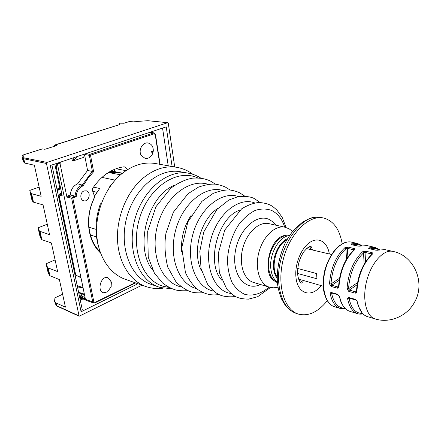 <?xml version="1.0" encoding="UTF-8"?>
<svg xmlns="http://www.w3.org/2000/svg" width="441" height="441" viewBox="0 0 441 441"><rect width="100%" height="100%" fill="white"/><g stroke="black" fill="none" stroke-linecap="round" stroke-linejoin="round"><path stroke-width="0.66" d="M113.133 172.266L111.413 171.94M110.757 171.141L118.684 172.718L110.757 171.141L111.959 172.315M54.767 146.175L54.563 145.183L56.602 145.596L44.943 149.273L42.33 148.926L24.283 154.604L22.723 155.596L23.886 157.696L23.235 158.666L22.078 156.549L22.949 160.436M40.043 231.553L41.862 239.684L41.278 239.254L39.458 231.139L49.574 234.717L43.042 204.883L33.472 202.154L32.888 201.785L31.592 199.001M49.342 275.283L47.595 267.478L48.179 267.946L49.932 275.768L49.342 275.283L47.904 271.739M47.595 267.478L46.211 264.181L47.942 271.915M41.278 239.254L39.905 236.073M39.458 231.139L38.141 228.195L39.944 236.233M23.886 157.696L24.343 157.922L23.808 158.947L24.735 163.093L24.156 162.79L22.971 160.552M174.708 166.919L168.286 123.243L167.795 122.664L47.005 162.398L46.454 163.468L79.137 316.236L142.046 285.173M167.613 122.686L147.834 120.718L137.151 121.446L133.243 121.11L129.136 121.622L123.998 123.237L120.068 123.171L119.279 123.706L119.913 124.527L54.563 145.183M24.735 163.093L34.359 165.226L41.162 196.3L31.576 193.693L33.472 202.154M41.862 239.684L51.377 242.963L57.65 271.623L48.179 267.946M49.932 275.768L59.386 279.55L65.422 307.112L56.013 302.961L56.613 305.663L78.834 315.822M51.9 164.984L82.313 309.885L81.111 311.77L137.934 283.734M81.111 311.77L50.285 165.524L166.229 126.859L172.1 166.461M54.927 144.968L55.279 144.852M119.439 124.654L119.279 123.706M55.086 259.898L46.244 263.69L46.211 264.181M47.27 224.21L38.191 227.754L38.141 228.195M62.611 294.268L54 298.287L54.629 301.594M54.513 301.225L56.024 305.128L53.978 298.822M55.423 302.438L56.013 302.961M82.054 295.095L81.436 293.822L78.73 292.802M81.436 293.822L81.304 293.331L78.537 291.881M74.865 274.39L75.554 274.633M56.724 187.965L59.937 188.698L54.8 164.019M59.937 188.698L59.419 189.713L56.972 189.15M57.253 190.495L59.419 189.713M59.033 198.974L59.739 198.709M65.218 228.432L65.907 228.151M67.616 236.293L66.927 236.574M73.548 264.6L72.87 264.898M74.518 272.736L75.185 272.433M82.566 298.722L82.235 299.026L79.843 298.105M80.234 299.985L82.235 299.026M83.024 298.926L80.29 300.244M81.304 293.331L84.237 293.976M39.15 187.116L29.817 190.396L31.625 199.139M76.905 156.704L73.713 160.728L72.28 160.419L71.866 158.325M85.135 153.959L83.509 157.426L73.713 160.728L73.14 157.9M114.114 169.498L114.555 170.424M32.888 201.785L30.997 193.34L29.751 190.782M30.997 193.34L31.576 193.693M168.214 165.777L162.547 128.088M114.903 171.962L111.441 170.761M121.01 173.175L122.212 173.401M150.828 131.997L150.888 132.372M96.502 236.883L90.416 235.042M88.961 227.275L95.978 229.32M109.285 172.685L120.542 174.796M109.423 172.591L118.954 172.767L109.55 172.585L106.711 173.611M115.073 180.137L101.959 177.376M93.509 187.083L99.71 188.494L94.65 195.991M97.902 249.49L99.98 251.541M92.753 191.328L96.893 192.298M98.387 246.006C94.628 232.413 95.3 218.334 100.41 203.764L101.176 203.957M109.859 186.89L109.759 186.35L115.823 179.388M109.759 186.35L110.167 186.444M78.233 286.115L77.412 286.54M82.787 287.339L77.715 287.967M76.056 275.586L75.439 277.124M77.197 285.514L78.873 286.314M110.934 286.953L107.543 291.92L103.464 292.752C96.551 291.099 101.072 275.294 107.775 277.61L110.785 280.493L111.336 282.549L111.16 286.11M289.765 235.218C282.19 233.818 272.896 242.903 269.71 255.256C266.436 267.582 270.09 280.057 277.383 282.543M277.13 276.893C270.162 267.599 276.154 244.711 286.777 240.025M327.288 300.701C318.011 312.167 308.358 316.621 298.331 314.075C284.043 309.852 276.595 284.539 283.414 258.839C290.062 233.096 308.954 214.673 323.474 217.992C333.468 220.682 339.697 229.298 342.172 243.84M84.347 293.993L80.532 295.878L80.163 296.633L81.111 298.066L86.315 300.409M60.345 162.167L60.081 163.848L57.551 163.302L57.451 164.041L85.455 299.345L86.227 300.376M159.802 164.295L155.215 134.621L154.174 133.788L90.504 155.221L93.619 171.687L87.583 170.469L84.622 155.056M93.619 171.687L87.968 178.324L83.062 185.854L82.175 185.06L77.622 183.803C73.234 185.804 70.797 189.536 70.312 194.994L75.058 196.102C75.549 190.76 77.919 187.083 82.18 185.06M61.674 193.219L59.496 194.012L58.973 195.032L62.231 195.909L56.222 167.012L57.049 163.264M84.077 190.942C79.832 192.259 79.711 200.197 83.911 200.815C89.021 202.149 91.469 192.011 86.32 190.832L84.077 190.942M80.99 277.775L75.758 275.162L80.924 277.455M100.476 252.936C93.591 246.414 89.644 237.462 88.635 226.084C87.991 215.881 90.014 206.134 94.71 196.84L92.268 189.977L92.417 188.726C100.873 176.097 111.193 168.815 123.381 166.885L124.594 166.913L127.681 169.537M83.062 185.854C78.774 187.8 76.491 191.449 76.221 196.802L75.058 196.102L72.175 197.177L72.809 198.081L93.834 301.831L94.991 302.421L135.1 282.736M114.373 169.388L114.77 171.621L122.466 173.203M100.063 251.783C93.536 245.378 89.788 236.712 88.828 225.786C88.228 216.476 89.931 207.479 93.944 198.814L94.71 196.84M60.081 163.848L66.916 197.088L67.44 196.058L70.312 194.994M77.622 183.803L87.583 170.469M58.846 194.894L75.758 275.162L58.956 194.784M93.872 303.094L92.742 301.958L71.657 198.218L66.916 197.088M86.05 153.595L89.87 154.339L153.562 132.967L154.389 133M93.834 301.831L92.742 301.958L85.455 299.345L80.234 296.793M332.475 293.254L331.687 293.662L331.968 293.111L331.621 292.587C330.579 292.427 330.116 292.885 330.232 293.954L331.687 293.662C333.887 303.325 338.319 308.193 344.972 308.27M332.288 293.061L337.966 294.825L337.624 294.301L339.664 296.661L337.966 294.825M346.521 259.17L345.882 248.768C337.073 257.158 332.106 268.872 330.993 283.916L329.51 283.91L331.185 286.474L331.737 285.228L330.993 283.916L339.487 278.332M347.877 257.026L347.354 248.327L345.882 248.768L344.868 247.704L347.861 247.081L353.93 248.481L353.423 249.733L347.354 248.327L347.861 247.081M353.693 250.273L354.41 249.92C345.325 258.669 340.187 270.873 338.986 286.529C338.864 287.769 338.275 288.309 337.211 288.155L337.756 286.898L338.622 286.369M338.986 286.529L338.611 286.121C339.791 270.846 344.818 258.906 353.693 250.284M353.853 250.019L353.423 249.733L353.412 250.532M354.41 249.92C355.082 249.264 354.922 248.785 353.93 248.481M352.194 244.749L351.405 243.873C350.722 244.165 350.865 244.457 351.835 244.749L351.664 244.507L351.929 244.722M360.214 246.183L357.894 246.122L360.308 246.172M349.922 298.243L347.657 298.959C347.552 297.873 348.043 297.416 349.129 297.581L355.369 299.362L355.7 299.891M349.355 298.055L349.14 298.662C351.295 308.645 355.744 313.551 362.485 313.38M349.785 298.055L349.129 297.581M355.369 299.362L357.028 301.12M364.145 264.187L363.538 252.875C354.751 261.474 349.746 273.437 348.528 288.75L347.017 288.75L348.743 291.369L349.294 290.095L348.528 288.75L357.475 282.687M365.539 261.877L365.043 252.428L363.538 252.875L362.496 251.794L365.556 251.161L371.862 252.61L371.35 253.889L365.043 252.428L365.556 251.161M356.868 291.468L356.466 291.032C357.761 275.498 362.816 263.321 371.653 254.496L372.413 254.093C363.362 263.062 358.18 275.52 356.868 291.468C356.736 292.73 356.113 293.276 355.005 293.111L355.556 291.832L356.477 291.319M371.813 254.209L371.35 253.889L371.333 254.793M372.413 254.093C373.08 253.415 372.893 252.925 371.862 252.61M369.812 248.746L368.996 247.848C368.318 248.151 368.489 248.454 369.503 248.757L369.288 248.487L369.58 248.73M378.119 250.256L375.798 250.185L378.229 250.24M369.734 248.73L376.206 250.256M331.505 254.479L306.622 248.625M297.73 268.486L316.561 273.541L316.974 278.789L297.609 273.475M298.64 279.114L323.203 286.198M141.247 155.436C137.873 150.243 142.834 141.594 148.325 143.06C151.803 144.146 153.451 146.847 153.275 151.158L152.867 153.06C151.252 157.051 148.645 158.815 145.039 158.352L141.247 155.436M180.424 171.758C159.587 167.574 134.329 188.042 126.661 217.815C118.761 247.528 130.756 277.747 150.971 284.307L158.876 287.041C138.656 280.487 126.71 249.981 134.703 219.921C142.465 189.801 167.817 169.052 188.654 173.247L180.424 171.758M163.032 288.171C157.161 288.993 151.456 288.447 145.921 286.54L125.233 279.269C109.748 273.878 97.99 256.265 96.695 234.314C95.41 212.38 105.019 188.434 120.255 175.055C131.677 165.408 143.43 161.571 155.519 163.545L177.117 167.343C183.528 168.716 188.765 171.031 192.833 174.294M46.454 163.468L23.235 158.666L24.156 162.79M24.343 157.922L47.005 162.398M22.723 155.596L22.056 156.395M136.379 121.446L136.699 121.462M147.989 120.718L167.795 122.664M133.243 121.11L129.07 121.628M56.922 306.065L56.024 305.128L56.922 306.065L79.132 316.23M65.588 227.087L64.893 226.895M73.2 263.415L72.511 263.183M64.64 225.676L65.334 225.869M72.247 261.937L72.941 262.169M79.573 296.837L80.268 297.102M299.114 280.305L300.839 281.104L304.709 281.005M321.059 285.597C311.484 298.397 297.14 294.13 295.917 276.755C294.682 263.872 301.335 247.787 310.095 242.225C318.837 236.508 327.492 242.17 329.344 253.955M312.84 249.948L309.51 247.969L307.62 247.82M287.521 238.741C279.197 241.927 272.185 256.739 273.607 268.431C274.048 272.538 275.228 275.851 277.146 278.376M277.339 282.031C273.745 279.445 271.579 275.013 270.835 268.74C268.96 254.154 279.368 235.963 289.478 235.643M278.971 284.847C280.95 300.442 286.716 309.962 296.269 313.413C292.422 311.776 289.682 310.073 288.056 308.309L284.864 304.582L282.246 300.31C280.967 298.232 278.122 290.156 277.389 282.637C276.579 269.236 279.588 254.54 285.762 241.894C289.445 235.703 292.317 231.525 294.384 229.342L302.14 222.496C309.025 218.03 315.425 216.388 321.351 217.562C301.142 211.437 274.688 251.794 278.971 284.847M85.322 298.711L80.295 296.826L80.753 295.839L85.063 297.449M82.169 185.055L92.378 171.323L89.358 155.359L84.892 154.482M57.451 164.041L56.222 167.012M90.504 155.221L89.358 155.359L89.87 154.339L90.504 155.221M76.221 196.802L71.657 198.218L72.175 197.177L67.44 196.058M125.933 170.661L116.027 168.743M154.174 133.788L153.562 132.967L149.819 132.333M94.809 302.956L93.586 303.022L86.298 300.404M94.931 302.895L94.991 302.421M59.496 194.012L61.977 194.679M345.535 308.816L340.54 308.546C335.408 306.859 331.974 301.991 330.232 293.954M331.621 292.587L337.624 294.301M339.664 296.661C341.362 304.77 344.757 309.659 349.856 311.34L357.745 313.711C352.679 312.035 349.316 307.118 347.657 298.959M339.162 280.327L331.737 285.228L337.756 286.898L338.556 286.281M337.211 288.155L331.185 286.474M329.51 283.91C330.656 268.409 335.772 256.337 344.868 247.704M361.295 245.907C358.731 244.364 355.881 244.022 352.75 244.876M357.894 246.122L351.835 244.749M351.405 243.873L357.568 243.493L361.995 245.659M368.996 247.848L375.093 247.418L367.055 245.615L360.925 246.028M357.458 301.776C359.073 310.006 362.392 314.951 367.419 316.61L375.126 318.926C366.096 316.445 361.951 298.772 366.758 280.652C371.443 262.5 383.714 249.121 392.799 251.387L384.949 249.628L378.891 250.086M357.111 284.776L349.294 290.095L355.556 291.832L356.394 291.159M355.005 293.111L348.743 291.369M347.017 288.75C348.269 272.962 353.428 260.642 362.496 251.794M379.067 250.025C376.482 248.333 373.582 247.952 370.363 248.873M375.798 250.185L369.503 248.757M375.093 247.418L379.729 249.821L375.093 247.418M362.055 245.703L357.568 243.493L351.549 242.142C342.166 239.832 329.835 252.478 325.359 269.82C320.767 287.13 325.326 304.196 334.636 306.776L340.54 308.546M160.337 287.504L158.876 287.041L160.485 287.549L171.973 288.75M197.673 177.905C177.795 168.501 149.681 186.102 139.962 216.966C129.952 247.721 142.107 280.63 163.379 286.314L169.019 287.394M152.795 270.195C133.871 247.655 147.564 195.335 175.105 184.955M181.284 286.937C161.897 283.072 149.78 254.501 157.415 225.864C164.791 197.155 189.343 178.186 208.141 184.321M196.68 288.673C178.969 284.417 168.363 257.494 175.524 230.604C182.453 203.659 204.889 185.38 222.413 190.341M181.664 251.976C180.705 238.548 183.93 226.216 191.35 214.976M213.742 291.099C196.295 288.138 185.556 261.756 192.667 235.092C199.53 208.361 221.812 190.622 238.476 196.587M201.631 270.906C191.548 252.974 200.451 218.957 218.025 208.257M231.023 293.502C214.221 291.391 203.786 265.857 210.737 239.821C217.435 213.714 239.039 196.565 254.722 202.959M221.691 280.112C205.754 263.205 217.848 216.989 240.025 210.054M269.049 287.091C261.309 293.783 252.66 296.457 244.749 294.318C239.7 292.025 235.455 288.056 232.021 282.422C229.232 275.961 227.71 268.547 227.468 260.19C228.085 247.362 232.286 234.369 239.099 224.122C244.027 217.92 249.386 213.35 255.168 210.423C260.973 208.582 266.447 208.582 271.601 210.423C277.692 213.455 282.069 219.039 284.726 227.176M260.416 284.5C245.946 291.661 232.032 275.768 235.075 253.217C237.776 230.649 256.265 213.058 269.137 219.458L272.808 221.801L275.934 225.208M253.531 282.433C243.834 279.71 238.62 263.9 242.793 248.211C246.839 232.484 259.132 221.255 268.922 223.637L285.035 227.242C275.388 224.899 263.178 236.167 258.955 252.031C254.617 267.863 259.429 283.971 268.894 287.03L253.531 282.433M285.652 235.389C268.756 236.277 260.637 277.709 276.457 281.777M145.921 286.54C130.415 281.143 118.695 263.128 117.538 240.532C116.385 217.959 126.22 193.224 141.627 179.366C153.176 169.372 165.006 165.364 177.117 167.343M111.573 172.343L109.385 171.902M24.145 154.626C22.673 155.144 21.989 155.662 22.083 156.18M148.17 120.702L137.217 121.424L133.43 121.088M24.216 154.598L42.182 148.953M55.175 144.863L119.836 124.527M128.987 121.65L123.949 123.237M111.452 170.755L114.721 171.356M122.196 173.412L118.954 172.767M78.024 288.072L77.721 287.995M82.98 287.389L78.597 286.242M107.543 291.92L111.187 286.578L110.785 280.493M299.279 280.641L300.839 281.104C302.454 282.146 302.675 282.802 301.484 283.078C299.726 282.306 298.485 279.677 297.763 275.173C297.173 266.265 299.257 258.382 304.009 251.519C309.681 245.202 309.984 246.894 311.037 246.563C311.941 247.384 311.429 247.853 309.51 247.969L307.923 247.605M323.474 217.992L321.351 217.562M298.331 314.075L296.269 313.413M75.648 275.085L76.089 275.597M88.828 225.786L88.635 226.084M135.608 282.913L94.925 302.901M154.102 132.923L155.475 134.477L160.083 164.344M154.118 132.923L150.1 132.239M80.637 295.823L84.33 293.927M80.207 296.854L80.824 297.89M339.35 296.495L340.937 301.903C342.651 305.442 344.063 307.625 345.171 308.463M358.131 246.095L352.067 244.722M360.909 246.023L361.559 245.835M357.034 301.109L355.705 299.897L349.173 298.265M349.465 298.11L349.112 298.309M357.745 313.711C358.946 314.179 360.683 314.235 362.96 313.876M357.122 301.6L358.279 306.054L362.309 313.182M375.126 318.926C389.69 323.573 407.219 316.307 414.689 301.903C425.929 282.323 413.686 255.229 392.799 251.387M346.802 242.137C345.419 242.048 342.53 243.553 338.131 246.651C333.049 251.045 327.305 260.829 324.78 270.476C323.154 277.538 322.806 284.362 323.738 290.939C324.659 295.134 326.064 298.711 327.944 301.672L330.491 304.455M152.867 153.06L151.054 151.792L153.275 151.158M215.566 184.195L210.517 181.108C206.592 179.255 201.52 177.596 192.397 178.17C185.44 179.459 178.247 182.795 170.81 188.18L155.932 206.757L147.674 231.327L148.253 257.224L154.4 273.122L162.486 282.918C166.885 286.292 171.246 288.629 175.557 289.93C178.572 290.707 182.624 290.961 187.695 290.68M230.147 190.038L225.379 187.083C222.821 185.848 219.629 184.895 215.803 184.222C211.222 183.754 205.434 184.729 198.439 187.149L188.087 193.687L173.352 212.209L165.948 233.272C164.25 243.829 164.846 255.119 167.734 267.136L176.119 282.08C181.67 287.372 187.017 290.735 192.155 292.168C194.972 292.846 198.676 293.033 203.273 292.73M244.827 196.179L239.661 192.822C237.219 191.62 234.083 190.694 230.246 190.049C225.908 189.63 220.202 190.749 213.13 193.412L201.879 201.388L187.877 221.867L181.747 247.853L185.446 272.615C189.029 280.134 193.202 285.812 197.954 289.66C207.083 295.382 212.595 295.299 219.078 294.566M260.102 202.491L254.826 198.919C251.513 196.758 245.929 196.008 238.063 196.664L228.934 199.96L216.895 209.453L203.72 232.06L199.828 251.249L201.079 268.668L207.485 284.103C211.145 288.706 214.287 291.799 216.917 293.375C221.277 296.291 227.468 297.35 235.488 296.545M286.165 227.545L282.075 217.148L277.097 210.346C274.192 207.54 271.926 205.804 270.3 205.148C267.797 203.797 264.12 202.915 259.264 202.485C253.856 202.849 247.98 204.971 241.635 208.841L224.712 230.114L218.312 253.388L219.342 272.566L226.707 288.954C229.855 292.532 232.887 295.117 235.808 296.71C238.884 298.265 243.129 299.07 248.542 299.136L257.654 296.716L270.482 287.471M200.914 178.175C197.177 175.716 193.092 174.079 188.654 173.247M269.346 287.179L273.707 287.813L277.995 287.245M292.603 231.42L289.142 228.829L285.035 227.242"/></g></svg>
